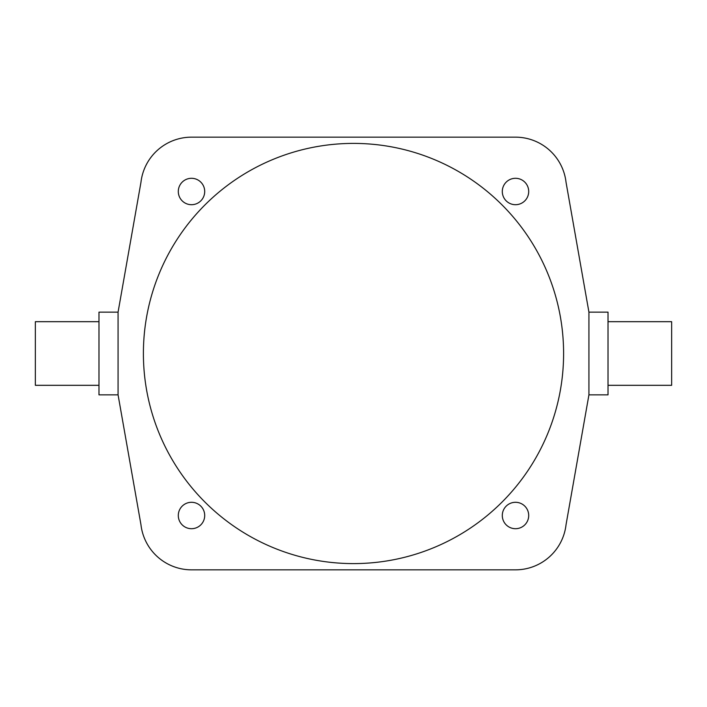 <?xml version="1.0" encoding="UTF-8"?>
<svg xmlns="http://www.w3.org/2000/svg" width="707" height="707" viewBox="0 0 707 707"><rect width="100%" height="100%" fill="white"/><g stroke="black" fill="none" stroke-linecap="round" stroke-linejoin="round"><path stroke-width="1.06" d="M608.02 385.315L671.65 385.315L671.65 321.685L608.02 321.685M588.931 394.86L608.02 394.86L608.02 312.14L588.931 312.14L566.042 182.309A50.904 50.904 0 0 0 515.465 137.158L191.535 137.158A50.904 50.904 0 0 0 140.958 182.309L118.069 312.14L118.069 394.86L140.958 524.691A50.904 50.904 0 0 0 191.535 569.842L515.465 569.842A50.904 50.904 0 0 0 566.042 524.691L588.931 394.86L588.931 312.14M98.98 385.315L35.35 385.315L35.35 321.685L98.98 321.685M118.069 394.86L98.98 394.86L98.98 312.14L118.069 312.14M178.297 515.5A13.203 13.203 0 0 0 191.5 528.703A13.203 13.203 0 0 0 204.703 515.5A13.203 13.203 0 0 0 191.5 502.297A13.203 13.203 0 0 0 178.297 515.5M502.297 515.5A13.203 13.203 0 0 0 515.5 528.703A13.203 13.203 0 0 0 528.703 515.5A13.203 13.203 0 0 0 515.5 502.297A13.203 13.203 0 0 0 502.297 515.5M502.297 191.5A13.203 13.203 0 0 0 515.5 204.703A13.203 13.203 0 0 0 528.703 191.5A13.203 13.203 0 0 0 515.5 178.297A13.203 13.203 0 0 0 502.297 191.5M178.297 191.5A13.203 13.203 0 0 0 191.5 204.703A13.203 13.203 0 0 0 204.703 191.5A13.203 13.203 0 0 0 191.5 178.297A13.203 13.203 0 0 0 178.297 191.5M143.397 353.5A210.103 210.103 0 0 0 353.5 563.603A210.103 210.103 0 0 0 563.603 353.5A210.103 210.103 0 0 0 353.5 143.397A210.103 210.103 0 0 0 143.397 353.5"/></g></svg>
